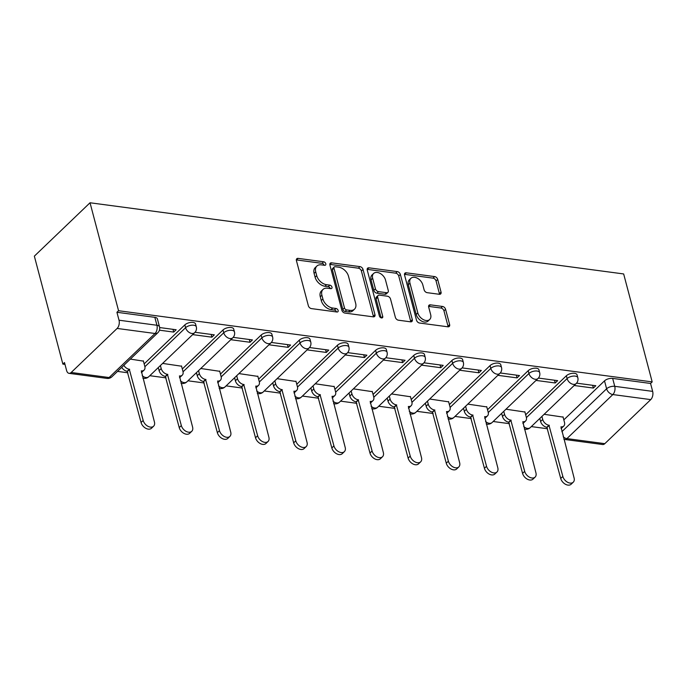 <?xml version="1.0" encoding="UTF-8"?>
<svg xmlns="http://www.w3.org/2000/svg" width="687" height="687" viewBox="0 0 687 687"><rect width="100%" height="100%" fill="white"/><g stroke="black" fill="none" stroke-linecap="round" stroke-linejoin="round"><path stroke-width="1.03" d="M325.801 263.765A2.07 1.374 46.2 0 0 323.663 261.781L298.158 258.381A2.954 1.967 46.2 0 0 296.775 258.759A2.954 1.967 46.2 0 0 296.415 260.571L308.36 305.767A2.954 1.967 46.2 0 0 311.426 308.6L336.931 312.001A2.07 1.374 46.2 0 0 337.892 311.735A2.07 1.374 46.2 0 0 338.141 310.464A2.07 1.374 46.2 0 0 336.003 308.489L332.697 308.042A9.463 6.295 46.2 0 1 322.899 298.982L321.902 295.221A9.463 6.295 46.2 0 1 323.036 289.416A9.463 6.295 46.2 0 1 327.459 288.214L330.756 288.652A2.07 1.374 46.2 0 0 331.727 288.385A2.07 1.374 46.2 0 0 331.976 287.114A2.07 1.374 46.2 0 0 329.829 285.131L326.531 284.693A9.463 6.295 46.2 0 1 316.724 275.633L315.728 271.872A9.463 6.295 46.2 0 1 316.862 266.067A9.463 6.295 46.2 0 1 321.293 264.856L324.59 265.302A2.07 1.374 46.2 0 0 325.561 265.036A2.07 1.374 46.2 0 0 325.801 263.765M324.161 265.242A2.07 1.374 46.2 0 0 322.04 263.336L296.535 259.935A2.954 1.967 46.2 0 0 296.329 259.918M336.501 311.941A2.07 1.374 46.2 0 0 334.38 310.043L331.074 309.605L332.697 308.042M330.327 288.592A2.07 1.374 46.2 0 0 328.206 286.694L324.908 286.247L326.531 284.693M439.302 294.285A2.954 1.967 46.2 0 0 440.685 293.907A2.954 1.967 46.2 0 0 441.037 292.095L437.688 279.411A2.954 1.967 46.2 0 0 434.622 276.586L406.3 272.808A2.954 1.967 46.2 0 0 404.918 273.186A2.954 1.967 46.2 0 0 404.557 274.998L416.502 320.194A2.954 1.967 46.2 0 0 419.568 323.027L447.89 326.806A2.954 1.967 46.2 0 0 449.272 326.428A2.954 1.967 46.2 0 0 449.633 324.608L445.58 309.296A2.954 1.967 46.2 0 0 442.522 306.462L430.397 304.848A2.954 1.967 46.2 0 0 429.014 305.226A2.954 1.967 46.2 0 0 428.662 307.037L430.663 314.629A7.909 5.264 46.2 0 1 429.719 319.481A7.909 5.264 46.2 0 1 423.123 319.498A7.909 5.264 46.2 0 1 417.825 312.92L409.959 283.164A7.909 5.264 46.2 0 1 410.912 278.312A7.909 5.264 46.2 0 1 417.498 278.304A7.909 5.264 46.2 0 1 422.806 284.882L424.111 289.837A2.954 1.967 46.2 0 0 427.177 292.671L439.302 294.285M652.178 381.903L118.55 310.722L90.031 202.768L623.659 273.95L652.178 381.903L650.555 383.458L652.65 391.384A6.028 3.452 97.6 0 1 650.752 399.611L604.818 443.665A6.028 3.452 97.6 0 1 602.671 444.523L564.766 439.465A6.028 3.452 97.6 0 0 566.912 438.607L604.818 443.665M363.028 269.459A2.954 1.967 46.2 0 0 359.971 266.625L331.641 262.846A2.954 1.967 46.2 0 0 330.258 263.224A2.954 1.967 46.2 0 0 329.906 265.036L341.843 310.232A2.954 1.967 46.2 0 0 344.908 313.066L373.239 316.844A2.954 1.967 46.2 0 0 374.621 316.467A2.954 1.967 46.2 0 0 374.973 314.655L363.028 269.459L361.405 271.013A2.954 1.967 46.2 0 0 358.348 268.179L330.018 264.401A2.954 1.967 46.2 0 0 329.812 264.383M368.971 267.827L397.292 271.605A2.954 1.967 46.2 0 1 400.358 274.439L412.303 319.635A2.954 1.967 46.2 0 1 411.951 321.447A2.954 1.967 46.2 0 1 410.568 321.825L398.443 320.202A2.954 1.967 46.2 0 1 395.377 317.377L390.534 299.043A2.954 1.967 46.2 0 0 387.468 296.217L379.43 295.144A2.954 1.967 46.2 0 0 378.048 295.522A2.954 1.967 46.2 0 0 377.695 297.334L382.736 316.415A2.07 1.374 46.2 0 1 382.487 317.686A2.07 1.374 46.2 0 1 380.761 317.686A2.07 1.374 46.2 0 1 379.37 315.968L367.236 270.017A2.954 1.967 46.2 0 1 367.588 268.205A2.954 1.967 46.2 0 1 368.971 267.827L367.347 269.381L395.669 273.16L397.292 271.605M563.821 419.877L604.508 380.864L606.604 388.79A6.028 2.877 -14.8 0 1 614.745 386.326L652.65 391.384M71.19 372.483L109.096 377.541L155.03 333.496L117.125 328.438L71.19 372.483A6.028 3.452 -82.4 0 1 69.044 373.342A6.028 3.452 -82.4 0 1 66.587 370.482L64.492 362.556L62.869 364.11L64.982 364.393M117.52 371.401L127.937 372.792M149.8 375.703L166.091 377.876M187.955 380.796L204.237 382.968M226.1 385.879L242.391 388.052M264.255 390.972L280.545 393.144M302.4 396.064L318.691 398.228M340.554 401.148L356.845 403.321M378.709 406.24L394.999 408.413M416.854 411.324L433.145 413.497M455.009 416.416L471.299 418.589M493.163 421.5L509.445 423.673M531.309 426.593L547.599 428.765M62.869 364.11L34.35 256.157L90.031 202.768M117.125 328.438A6.028 3.452 -82.4 0 0 119.023 320.211L156.928 325.26A6.028 2.877 -14.8 0 1 159.504 326.84L157.409 318.905A6.028 2.877 -14.8 0 0 154.833 317.334L156.928 325.26A6.028 3.452 -82.4 0 1 155.03 333.496A6.028 4.01 46.2 0 0 157.847 332.723A6.028 6.028 0 0 0 159.504 326.84M118.55 310.722L116.927 312.276L119.023 320.211M143.428 361.13L130.341 359.103M159.427 330.181L173.717 332.087L172.987 329.331M173.717 332.087L176.147 329.751L159.65 327.553M181.574 366.214L162.621 363.406M192.652 334.612L211.862 337.171L211.132 334.414M211.862 337.171L214.301 334.844L195.056 332.276M219.728 371.306L200.776 368.498M230.806 339.704L250.016 342.263L249.287 339.507M250.016 342.263L252.447 339.928L233.202 337.36M257.883 376.39L238.93 373.582M268.96 344.788L288.171 347.356L287.441 344.599M288.171 347.356L290.601 345.02L271.356 342.452M296.028 381.483L277.076 378.674M307.106 349.881L326.316 352.44L325.586 349.683M326.316 352.44L328.755 350.104L309.511 347.536M334.183 386.575L315.23 383.767M345.26 354.964L364.471 357.532L363.741 354.775M364.471 357.532L366.901 355.196L347.656 352.629M372.337 391.659L353.376 388.851M383.406 360.057L402.625 362.616L401.895 359.859M402.625 362.616L405.055 360.28L385.811 357.721M410.483 396.751L391.53 393.943M421.56 365.149L440.771 367.708L440.041 364.952M440.771 367.708L443.209 365.372L423.956 362.805M448.637 401.835L429.684 399.027M459.715 370.233L478.925 372.801L478.195 370.044M478.925 372.801L481.355 370.465L462.111 367.897M486.791 406.927L467.83 404.119M497.86 375.325L517.071 377.884L516.349 375.128M517.071 377.884L519.509 375.549L500.265 372.981M524.937 412.02L505.984 409.212M536.015 380.409L555.225 382.977L554.495 380.22M555.225 382.977L557.664 380.641L538.41 378.073M525.667 414.785L566.363 375.772L567.101 378.589A6.028 2.877 -14.8 0 1 573.336 376.09A6.028 2.877 -14.8 0 1 577.819 377.695L577.071 374.887A6.028 2.877 165.2 0 0 572.589 373.281A6.028 2.877 165.2 0 0 566.363 375.772M487.521 409.701L528.209 370.679L528.947 373.496A6.028 2.877 -14.8 0 1 535.182 371.006A6.028 2.877 -14.8 0 1 539.664 372.612L538.926 369.795A6.028 2.877 165.2 0 0 534.434 368.189A6.028 2.877 165.2 0 0 528.209 370.679M449.367 404.609L490.054 365.596L490.801 368.404A6.028 2.877 -14.8 0 1 497.027 365.913A6.028 2.877 -14.8 0 1 501.519 367.519L500.771 364.711A6.028 2.877 165.2 0 0 496.289 363.097A6.028 2.877 165.2 0 0 490.054 365.596M411.221 399.516L451.909 360.503L452.647 363.32A6.028 2.877 -14.8 0 1 458.882 360.83A6.028 2.877 -14.8 0 1 463.364 362.435L462.617 359.619A6.028 2.877 165.2 0 0 458.135 358.013A6.028 2.877 165.2 0 0 451.909 360.503M373.067 394.432L413.754 355.419L414.501 358.228A6.028 2.877 -14.8 0 1 420.727 355.737A6.028 2.877 -14.8 0 1 425.21 357.343L424.472 354.526A6.028 2.877 165.2 0 0 419.989 352.92A6.028 2.877 165.2 0 0 413.754 355.419M334.913 389.34L375.6 350.327L376.347 353.144A6.028 2.877 -14.8 0 1 382.573 350.645A6.028 2.877 -14.8 0 1 387.064 352.251L386.317 349.443A6.028 2.877 165.2 0 0 381.835 347.837A6.028 2.877 165.2 0 0 375.6 350.327M296.767 384.256L337.454 345.235L338.193 348.051A6.028 2.877 -14.8 0 1 344.427 345.561A6.028 2.877 -14.8 0 1 348.91 347.167L348.163 344.35A6.028 2.877 165.2 0 0 343.68 342.744A6.028 2.877 165.2 0 0 337.454 345.235M258.613 379.164L299.3 340.151L300.047 342.968A6.028 2.877 -14.8 0 1 306.273 340.469A6.028 2.877 -14.8 0 1 310.756 342.074L310.017 339.266A6.028 2.877 165.2 0 0 305.535 337.661A6.028 2.877 165.2 0 0 299.3 340.151M220.458 374.08L261.146 335.058L261.893 337.875A6.028 2.877 -14.8 0 1 268.119 335.385A6.028 2.877 -14.8 0 1 272.61 336.991L271.863 334.174A6.028 2.877 165.2 0 0 267.38 332.568A6.028 2.877 165.2 0 0 261.146 335.058M182.313 368.988L223 329.975L223.739 332.783A6.028 2.877 -14.8 0 1 229.973 330.292A6.028 2.877 -14.8 0 1 234.456 331.898L233.717 329.082A6.028 2.877 165.2 0 0 229.226 327.476A6.028 2.877 165.2 0 0 223 329.975M144.158 363.895L184.846 324.882L185.593 327.699A6.028 2.877 -14.8 0 1 191.819 325.2A6.028 2.877 -14.8 0 1 196.302 326.814L195.563 323.998A6.028 2.877 165.2 0 0 191.08 322.392A6.028 2.877 165.2 0 0 184.846 324.882M574.169 385.501L593.379 388.061L595.809 385.725L576.565 383.157M563.091 417.103L544.138 414.295M593.379 388.061L592.649 385.304M650.555 383.458L612.649 378.4A6.028 2.877 165.2 0 0 604.508 380.864M116.927 312.276L154.833 317.334M316.862 266.067L315.239 267.621A9.463 6.295 46.2 0 0 314.105 273.426L315.728 271.872M324.908 286.247A9.463 6.295 46.2 0 1 315.101 277.187L314.105 273.426M323.036 289.416L321.413 290.97A9.463 6.295 46.2 0 0 320.279 296.775L321.902 295.221M331.074 309.605A9.463 6.295 46.2 0 1 321.267 300.545L320.279 296.775M373.436 316.862A2.954 1.967 46.2 0 0 373.35 316.209L361.405 271.013M335.213 266.719A2.07 1.374 46.2 0 0 334.243 266.977A2.07 1.374 46.2 0 0 333.994 268.248L344.479 307.922A2.07 1.374 46.2 0 0 346.626 309.906L350.104 310.369A9.463 6.295 46.2 0 0 354.526 309.159A9.463 6.295 46.2 0 0 355.66 303.353L348.498 276.243A9.463 6.295 46.2 0 0 338.691 267.183L335.213 266.719M334.243 266.977L332.62 268.54A2.07 1.374 46.2 0 0 332.371 269.802L333.994 268.248M354.526 309.159L352.903 310.722A9.463 6.295 46.2 0 1 348.481 311.924L345.003 311.46A2.07 1.374 46.2 0 1 342.856 309.476L332.371 269.802M410.766 321.842A2.954 1.967 46.2 0 0 410.68 321.19L398.735 275.994A2.954 1.967 46.2 0 0 395.669 273.16M378.048 295.522L376.424 297.076A2.954 1.967 46.2 0 0 376.072 298.888L381.07 317.832M385.51 280.03A7.909 5.264 46.2 0 0 380.203 273.452A7.909 5.264 46.2 0 0 373.616 273.46A7.909 5.264 46.2 0 0 372.663 278.312L375.437 288.798A2.954 1.967 46.2 0 0 378.503 291.623L386.541 292.696A2.954 1.967 46.2 0 0 387.923 292.318A2.954 1.967 46.2 0 0 388.275 290.507L385.51 280.03M373.616 273.46L371.993 275.015A7.909 5.264 46.2 0 0 371.04 279.867L372.663 278.312M387.923 292.318L386.3 293.881A2.954 1.967 46.2 0 1 384.918 294.259L376.88 293.186A2.954 1.967 46.2 0 1 373.814 290.352L371.04 279.867M410.912 278.312L409.289 279.867A7.909 5.264 46.2 0 0 408.336 284.719L409.959 283.164M429.719 319.481L428.095 321.044A7.909 5.264 46.2 0 1 421.5 321.052A7.909 5.264 46.2 0 1 416.202 314.474L408.336 284.719M448.096 326.823A2.954 1.967 46.2 0 0 448.01 326.17L443.957 310.85A2.954 1.967 46.2 0 0 440.899 308.016L428.774 306.402A2.954 1.967 46.2 0 0 428.568 306.385M439.508 294.302A2.954 1.967 46.2 0 0 439.414 293.65L436.065 280.974A2.954 1.967 46.2 0 0 432.999 278.141L404.677 274.362A2.954 1.967 46.2 0 0 404.471 274.345M123.84 365.338A6.028 4.01 46.2 0 0 129.293 369.254L143.179 420.47A6.93 4.611 46.2 0 0 147.825 426.232A6.93 4.611 46.2 0 0 153.596 426.215A6.93 4.611 46.2 0 0 154.429 421.973L141.282 370.86A6.028 4.01 46.2 0 0 144.098 370.087A6.028 4.01 46.2 0 0 144.82 366.394L143.351 360.838M144.098 370.087L141.986 372.114A6.028 4.01 -133.8 0 1 141.376 372.552M153.596 426.215L151.492 428.241A6.93 4.611 -133.8 0 1 145.713 428.25A6.93 4.611 -133.8 0 1 141.067 422.488L127.181 371.281A6.028 4.01 -133.8 0 1 121.728 367.356M127.55 371.332L129.663 369.305M160.397 365.536L161.205 368.575A6.028 4.01 46.2 0 0 167.448 374.346L181.334 425.554A6.93 4.611 46.2 0 0 185.979 431.316A6.93 4.611 46.2 0 0 191.75 431.307A6.93 4.611 46.2 0 0 192.583 427.056L179.427 375.944A6.028 4.01 46.2 0 0 182.244 375.179A6.028 4.01 46.2 0 0 182.965 371.478L181.497 365.922M182.244 375.179L180.14 377.197A6.028 4.01 -133.8 0 1 179.522 377.644M191.75 431.307L189.638 433.334A6.93 4.611 -133.8 0 1 183.867 433.342A6.93 4.611 -133.8 0 1 179.221 427.58L165.335 376.373A6.028 4.01 -133.8 0 1 159.092 370.602L161.205 368.575M158.293 367.562L159.092 370.602M165.704 376.416L167.817 374.398M198.552 370.628L199.35 373.668A6.028 4.01 46.2 0 0 205.593 379.439L219.479 430.646A6.93 4.611 46.2 0 0 224.125 436.408A6.93 4.611 46.2 0 0 229.905 436.4A6.93 4.611 46.2 0 0 230.729 432.149L217.581 381.036A6.028 4.01 46.2 0 0 220.398 380.263A6.028 4.01 46.2 0 0 221.12 376.57L219.651 371.014M220.398 380.263L218.286 382.29A6.028 4.01 -133.8 0 1 217.676 382.728M229.905 436.4L227.792 438.418A6.93 4.611 -133.8 0 1 222.021 438.426A6.93 4.611 -133.8 0 1 217.367 432.673L203.489 381.457A6.028 4.01 -133.8 0 1 197.246 375.695L199.35 373.668M196.439 372.655L197.246 375.695M203.85 381.508L205.963 379.482M236.706 375.72L237.504 378.76A6.028 4.01 46.2 0 0 243.748 384.522L257.634 435.738A6.93 4.611 46.2 0 0 262.279 441.492A6.93 4.611 46.2 0 0 268.05 441.483A6.93 4.611 46.2 0 0 268.883 437.233L255.736 386.12A6.028 4.01 46.2 0 0 258.552 385.355A6.028 4.01 46.2 0 0 259.274 381.663L257.805 376.107M258.552 385.355L256.44 387.382A6.028 4.01 -133.8 0 1 255.83 387.82M268.05 441.483L265.938 443.51A6.93 4.611 -133.8 0 1 260.167 443.519A6.93 4.611 -133.8 0 1 255.521 437.756L241.635 386.549A6.028 4.01 -133.8 0 1 235.392 380.778L237.504 378.76M234.593 377.738L235.392 380.778M242.004 386.601L244.117 384.574M274.852 380.804L275.659 383.844A6.028 4.01 46.2 0 0 281.902 389.615L295.788 440.822A6.93 4.611 46.2 0 0 300.434 446.584A6.93 4.611 46.2 0 0 306.204 446.576A6.93 4.611 46.2 0 0 307.037 442.325L293.881 391.212A6.028 4.01 46.2 0 0 296.698 390.448A6.028 4.01 46.2 0 0 297.419 386.747L295.951 381.191M296.698 390.448L294.594 392.466A6.028 4.01 -133.8 0 1 293.976 392.912M306.204 446.576L304.092 448.594A6.93 4.611 -133.8 0 1 298.321 448.602A6.93 4.611 -133.8 0 1 293.675 442.849L279.789 391.633A6.028 4.01 -133.8 0 1 273.546 385.871L275.659 383.844M272.748 382.831L273.546 385.871M280.159 391.684L282.263 389.666M313.006 385.896L313.804 388.936A6.028 4.01 46.2 0 0 320.048 394.699L333.934 445.915A6.93 4.611 46.2 0 0 338.579 451.668A6.93 4.611 46.2 0 0 344.359 451.66A6.93 4.611 46.2 0 0 345.183 447.409L332.036 396.305A6.028 4.01 46.2 0 0 334.852 395.532A6.028 4.01 46.2 0 0 335.574 391.839L334.105 386.283M334.852 395.532L332.74 397.558A6.028 4.01 -133.8 0 1 332.13 397.996M344.359 451.66L342.246 453.686A6.93 4.611 -133.8 0 1 336.475 453.695A6.93 4.611 -133.8 0 1 331.821 447.933L317.944 396.725A6.028 4.01 -133.8 0 1 311.7 390.955L313.804 388.936M310.893 387.915L311.7 390.955M318.304 396.777L320.417 394.75M351.16 390.98L351.959 394.02A6.028 4.01 46.2 0 0 358.202 399.791L372.088 450.998A6.93 4.611 46.2 0 0 376.734 456.761A6.93 4.611 46.2 0 0 382.504 456.752A6.93 4.611 46.2 0 0 383.337 452.501L370.181 401.388A6.028 4.01 46.2 0 0 373.007 400.624A6.028 4.01 46.2 0 0 373.728 396.923L372.26 391.367M373.007 400.624L370.894 402.642A6.028 4.01 -133.8 0 1 370.276 403.089M382.504 456.752L380.392 458.779A6.93 4.611 -133.8 0 1 374.621 458.787A6.93 4.611 -133.8 0 1 369.975 453.025L356.089 401.818A6.028 4.01 -133.8 0 1 349.846 396.047L351.959 394.02M349.048 393.007L349.846 396.047M356.459 401.861L358.571 399.843M389.306 396.073L390.113 399.113A6.028 4.01 46.2 0 0 396.356 404.883L410.233 456.091A6.93 4.611 46.2 0 0 414.888 461.853A6.93 4.611 46.2 0 0 420.659 461.844A6.93 4.611 46.2 0 0 421.483 457.594L408.336 406.481A6.028 4.01 46.2 0 0 411.152 405.708A6.028 4.01 46.2 0 0 411.874 402.015L410.405 396.459M411.152 405.708L409.048 407.735A6.028 4.01 -133.8 0 1 408.43 408.172M420.659 461.844L418.546 463.862A6.93 4.611 -133.8 0 1 412.775 463.871A6.93 4.611 -133.8 0 1 408.13 458.109L394.244 406.902A6.028 4.01 -133.8 0 1 388 401.131L390.113 399.113M387.193 398.099L388 401.131M394.613 406.953L396.717 404.926M427.46 401.165L428.259 404.196A6.028 4.01 46.2 0 0 434.502 409.967L448.388 461.175A6.93 4.611 46.2 0 0 453.034 466.937A6.93 4.611 46.2 0 0 458.804 466.928A6.93 4.611 46.2 0 0 459.637 462.677L446.49 411.565A6.028 4.01 46.2 0 0 449.307 410.8A6.028 4.01 46.2 0 0 450.028 407.108L448.559 401.552M449.307 410.8L447.194 412.827A6.028 4.01 -133.8 0 1 446.584 413.265M458.804 466.928L456.7 468.955A6.93 4.611 -133.8 0 1 450.921 468.963A6.93 4.611 -133.8 0 1 446.275 463.201L432.398 411.994A6.028 4.01 -133.8 0 1 426.155 406.223L428.259 404.196M425.347 403.183L426.155 406.223M432.758 412.037L434.871 410.019M465.614 406.249L466.413 409.289A6.028 4.01 46.2 0 0 472.656 415.06L486.542 466.267A6.93 4.611 46.2 0 0 491.188 472.029A6.93 4.611 46.2 0 0 496.959 472.021A6.93 4.611 46.2 0 0 497.792 467.77L484.636 416.657A6.028 4.01 46.2 0 0 487.461 415.884A6.028 4.01 46.2 0 0 488.182 412.191L486.714 406.635M487.461 415.884L485.348 417.911A6.028 4.01 -133.8 0 1 484.73 418.349M496.959 472.021L494.846 474.039A6.93 4.611 -133.8 0 1 489.075 474.047A6.93 4.611 -133.8 0 1 484.429 468.294L470.543 417.078A6.028 4.01 -133.8 0 1 464.3 411.315L466.413 409.289M463.502 408.276L464.3 411.315M470.913 417.129L473.025 415.103M503.76 411.341L504.567 414.381A6.028 4.01 46.2 0 0 510.81 420.143L524.688 471.359A6.93 4.611 46.2 0 0 529.333 477.113A6.93 4.611 46.2 0 0 535.113 477.104A6.93 4.611 46.2 0 0 535.937 472.854L522.79 421.741A6.028 4.01 46.2 0 0 525.607 420.976A6.028 4.01 46.2 0 0 526.328 417.284L524.859 411.728M525.607 420.976L523.494 423.003A6.028 4.01 -133.8 0 1 522.884 423.441M535.113 477.104L533 479.131A6.93 4.611 -133.8 0 1 527.23 479.14A6.93 4.611 -133.8 0 1 522.584 473.377L508.698 422.17A6.028 4.01 -133.8 0 1 502.455 416.399L504.567 414.381M501.647 413.359L502.455 416.399M509.067 422.222L511.171 420.195M541.914 416.425L542.713 419.465A6.028 4.01 46.2 0 0 548.956 425.236L562.842 476.443A6.93 4.611 46.2 0 0 567.488 482.205A6.93 4.611 46.2 0 0 573.259 482.197A6.93 4.611 46.2 0 0 574.092 477.946L560.944 426.833A6.028 4.01 46.2 0 0 563.761 426.069A6.028 4.01 46.2 0 0 564.482 422.368L563.014 416.811M563.761 426.069L561.648 428.087A6.028 4.01 -133.8 0 1 561.039 428.533M573.259 482.197L571.155 484.215A6.93 4.611 -133.8 0 1 565.375 484.232A6.93 4.611 -133.8 0 1 560.729 478.47L546.852 427.262A6.028 4.01 -133.8 0 1 540.609 421.492L542.713 419.465M539.802 418.452L540.609 421.492M547.213 427.305L549.325 425.287M322.04 263.336L323.663 261.781M334.38 310.043L336.003 308.489M328.206 286.694L329.829 285.131M561.872 431.685L606.604 388.79A6.028 4.01 -133.8 0 0 612.847 394.561L566.912 438.607A6.028 4.01 -133.8 0 1 563.22 436.795M650.752 399.611L612.847 394.561A6.028 3.452 -82.4 0 0 614.745 386.326L612.649 378.4M526.405 417.61L567.101 378.589A6.028 4.01 -133.8 0 0 573.344 384.351A6.028 4.01 -133.8 0 0 576.161 383.586A6.028 6.028 0 0 0 577.819 377.695M488.259 412.518L528.947 373.496A6.028 4.01 -133.8 0 0 535.19 379.267A6.028 4.01 -133.8 0 0 538.015 378.494A6.028 6.028 0 0 0 539.664 372.612M450.105 407.434L490.801 368.404A6.028 4.01 -133.8 0 0 497.044 374.175A6.028 4.01 -133.8 0 0 499.861 373.41A6.028 6.028 0 0 0 501.519 367.519M411.951 402.342L452.647 363.32A6.028 4.01 -133.8 0 0 458.89 369.091A6.028 4.01 -133.8 0 0 461.707 368.318A6.028 6.028 0 0 0 463.364 362.435M373.805 397.249L414.501 358.228A6.028 4.01 -133.8 0 0 420.745 363.998A6.028 4.01 -133.8 0 0 423.561 363.234A6.028 6.028 0 0 0 425.21 357.343M335.651 392.165L376.347 353.144A6.028 4.01 -133.8 0 0 382.59 358.906A6.028 4.01 -133.8 0 0 385.407 358.142A6.028 6.028 0 0 0 387.064 352.251M297.497 387.073L338.193 348.051A6.028 4.01 -133.8 0 0 344.436 353.822A6.028 4.01 -133.8 0 0 347.253 353.049A6.028 6.028 0 0 0 348.91 347.167M259.351 381.989L300.047 342.968A6.028 4.01 -133.8 0 0 306.29 348.73A6.028 4.01 -133.8 0 0 309.107 347.966A6.028 6.028 0 0 0 310.756 342.074M221.197 376.897L261.893 337.875A6.028 4.01 -133.8 0 0 268.136 343.646A6.028 4.01 -133.8 0 0 270.953 342.873A6.028 6.028 0 0 0 272.61 336.991M183.043 371.804L223.739 332.783A6.028 4.01 -133.8 0 0 229.982 338.554A6.028 4.01 -133.8 0 0 232.799 337.789A6.028 6.028 0 0 0 234.456 331.898M144.897 366.721L185.593 327.699A6.028 4.01 -133.8 0 0 191.836 333.47A6.028 4.01 -133.8 0 0 194.653 332.697A6.028 6.028 0 0 0 196.302 326.814M194.653 332.697L148.71 376.751A6.028 4.01 -133.8 0 1 145.893 377.515A6.028 4.01 46.2 0 1 142.209 375.703M232.799 337.789L186.864 381.835A6.028 4.01 -133.8 0 1 184.047 382.607A6.028 4.01 46.2 0 1 180.355 380.796M270.953 342.873L225.018 386.927A6.028 4.01 -133.8 0 1 222.193 387.691A6.028 4.01 46.2 0 1 218.509 385.879M309.107 347.966L263.164 392.011A6.028 4.01 -133.8 0 1 260.347 392.784A6.028 4.01 46.2 0 1 256.655 390.972M347.253 353.049L301.318 397.103A6.028 4.01 -133.8 0 1 298.502 397.867A6.028 4.01 46.2 0 1 294.809 396.055M385.407 358.142L339.472 402.187A6.028 4.01 -133.8 0 1 336.647 402.96A6.028 4.01 46.2 0 1 332.963 401.148M423.561 363.234L377.618 407.279A6.028 4.01 -133.8 0 1 374.801 408.044A6.028 4.01 46.2 0 1 371.109 406.24M461.707 368.318L415.772 412.372A6.028 4.01 -133.8 0 1 412.956 413.136A6.028 4.01 46.2 0 1 409.263 411.324M499.861 373.41L453.918 417.456A6.028 4.01 -133.8 0 1 451.101 418.228A6.028 4.01 46.2 0 1 447.417 416.416M538.015 378.494L492.072 422.548A6.028 4.01 -133.8 0 1 489.256 423.312A6.028 4.01 46.2 0 1 485.563 421.5M576.161 383.586L530.227 427.632A6.028 4.01 -133.8 0 1 527.41 428.405A6.028 4.01 46.2 0 1 523.717 426.593M111.912 376.777A6.028 4.01 46.2 0 1 109.096 377.541A6.028 3.452 97.6 0 1 106.949 378.4A6.028 6.028 0 0 0 111.912 376.777L157.847 332.723M315.101 277.187L316.724 275.633M321.267 300.545L322.899 298.982M296.535 259.935L298.158 258.381M373.35 316.209L374.973 314.655M330.018 264.401L331.641 262.846M358.348 268.179L359.971 266.625M342.856 309.476L344.479 307.922M345.003 311.46L346.626 309.906M348.481 311.924L350.104 310.369M398.735 275.994L400.358 274.439M410.68 321.19L412.303 319.635M376.072 298.888L377.695 297.334M381.208 317.883L382.736 316.415M373.814 290.352L375.437 288.798M376.88 293.186L378.503 291.623M384.918 294.259L386.541 292.696M416.202 314.474L417.825 312.92M428.774 306.402L430.397 304.848M440.899 308.016L442.522 306.462M443.957 310.85L445.58 309.296M448.01 326.17L449.633 324.608M404.677 274.362L406.3 272.808M432.999 278.141L434.622 276.586M436.065 280.974L437.688 279.411M439.414 293.65L441.037 292.095M127.181 371.281L129.293 369.254M141.067 422.488L143.179 420.47M165.335 376.373L167.448 374.346M179.221 427.58L181.334 425.554M203.489 381.457L205.593 379.439M217.367 432.673L219.479 430.646M241.635 386.549L243.748 384.522M255.521 437.756L257.634 435.738M279.789 391.633L281.902 389.615M293.675 442.849L295.788 440.822M317.944 396.725L320.048 394.699M331.821 447.933L333.934 445.915M356.089 401.818L358.202 399.791M369.975 453.025L372.088 450.998M394.244 406.902L396.356 404.883M408.13 458.109L410.233 456.091M432.398 411.994L434.502 409.967M446.275 463.201L448.388 461.175M470.543 417.078L472.656 415.06M484.429 468.294L486.542 466.267M508.698 422.17L510.81 420.143M522.584 473.377L524.688 471.359M546.852 427.262L548.956 425.236M560.729 478.47L562.842 476.443M142.862 378.185A6.028 6.028 0 0 0 148.71 376.751M181.007 383.269A6.028 6.028 0 0 0 186.864 381.835M219.162 388.361A6.028 6.028 0 0 0 225.018 386.927M257.316 393.453A6.028 6.028 0 0 0 263.164 392.011M295.462 398.537A6.028 6.028 0 0 0 301.318 397.103M333.616 403.63A6.028 6.028 0 0 0 339.472 402.187M371.77 408.713A6.028 6.028 0 0 0 377.618 407.279M409.916 413.806A6.028 6.028 0 0 0 415.772 412.372M448.07 418.89A6.028 6.028 0 0 0 453.918 417.456M486.224 423.982A6.028 6.028 0 0 0 492.072 422.548M524.37 429.074A6.028 6.028 0 0 0 530.227 427.632M563.872 439.276A6.028 6.028 0 0 0 564.766 439.465M69.044 373.342L106.949 378.4"/></g></svg>
